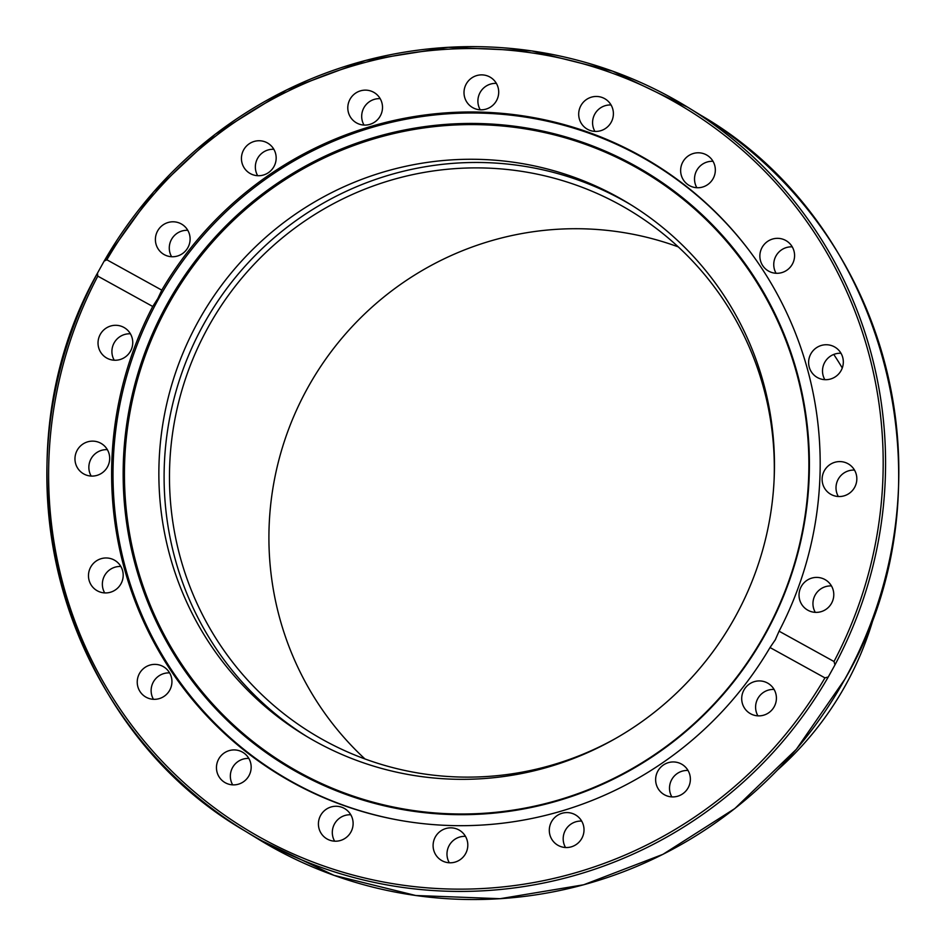 <?xml version="1.0" encoding="UTF-8"?>
<svg xmlns="http://www.w3.org/2000/svg" width="946" height="946" viewBox="0 0 946 946"><rect width="100%" height="100%" fill="white"/><g stroke="black" fill="none" stroke-linecap="round" stroke-linejoin="round"><path stroke-width="1.42" d="M400.028 820.371A357.966 352.314 121.5 0 1 293.343 782.508A357.966 352.314 121.5 0 1 280.051 774.786A357.966 352.314 121.5 0 1 158.49 299.054A357.966 352.314 121.5 0 1 640.418 156.35A357.966 352.314 121.5 0 1 653.71 164.084A357.966 352.314 121.5 0 1 748.913 250.146M298.014 772.646A347.099 341.612 121.5 0 1 167.253 303.855A347.099 341.612 121.5 0 1 634.553 165.491A347.099 341.612 121.5 0 1 765.302 634.281A347.099 341.612 121.5 0 1 298.014 772.646M298.83 772.078A346.189 340.726 -58.5 0 0 764.9 634.068A346.189 340.726 -58.5 0 0 634.494 166.52A346.189 340.726 -58.5 0 0 168.423 304.517A346.189 340.726 -58.5 0 0 298.83 772.078M775.755 638.917A357.966 352.314 121.5 0 1 775.271 639.815A357.966 352.314 121.5 0 1 774.786 640.678M306.788 736.485A311.364 306.445 121.5 0 1 203.662 324.301A311.364 306.445 121.5 0 1 631.786 205.317M198.424 321.096A311.364 306.445 121.5 0 1 629.279 203.768A311.364 306.445 121.5 0 1 734.9 617.502A311.364 306.445 121.5 0 1 304.044 734.829A311.364 306.445 121.5 0 1 198.424 321.096M272.862 770.257A358.392 352.728 -58.5 0 0 283.871 777.553A358.392 352.728 -58.5 0 1 272.886 770.269M248.845 758.444A17.548 17.276 -58.5 0 0 232.681 784.861M248.94 775.755A17.548 17.276 121.5 0 1 224.651 782.377A17.548 17.276 121.5 0 1 218.692 759.047A17.548 17.276 121.5 0 1 242.992 752.437A17.548 17.276 121.5 0 1 248.94 775.755M169.618 672.902A17.548 17.276 -58.5 0 0 153.453 699.307M166.342 694.541A17.548 17.276 121.5 0 1 145.424 696.824A17.548 17.276 121.5 0 1 142.834 669.165A17.548 17.276 121.5 0 1 163.753 666.883A17.548 17.276 121.5 0 1 166.342 694.541M120.863 566.488A17.548 17.276 -58.5 0 0 104.699 592.906M113.071 591.238A17.548 17.276 121.5 0 1 88.51 574.6A17.548 17.276 121.5 0 1 114.998 560.481A17.548 17.276 121.5 0 1 113.071 591.238M107.347 449.657A17.548 17.276 -58.5 0 0 91.183 476.063M94.328 475.944A17.548 17.276 121.5 0 1 75.384 455.038A17.548 17.276 121.5 0 1 101.482 443.639A17.548 17.276 121.5 0 1 94.328 475.944M130.406 333.808A17.548 17.276 -58.5 0 0 114.241 360.225M111.959 359.953A17.548 17.276 121.5 0 1 99.247 336.563A17.548 17.276 121.5 0 1 124.541 327.801A17.548 17.276 121.5 0 1 111.959 359.953M187.781 230.316A17.548 17.276 -58.5 0 0 171.616 256.733M164.237 254.628A17.548 17.276 121.5 0 1 157.816 230.588A17.548 17.276 121.5 0 1 181.916 224.297A17.548 17.276 121.5 0 1 187.686 247.958A17.548 17.276 121.5 0 1 164.237 254.628M273.843 149.291A17.548 17.276 -58.5 0 0 257.679 175.696M246.055 170.268A17.548 17.276 121.5 0 1 267.978 143.272A17.548 17.276 121.5 0 1 272.188 169.192A17.548 17.276 121.5 0 1 246.055 170.268M380.186 98.656A17.548 17.276 -58.5 0 0 364.021 125.073M349.381 115.128A17.548 17.276 121.5 0 1 374.32 92.649A17.548 17.276 121.5 0 1 376.626 120.568A17.548 17.276 121.5 0 1 349.381 115.128M496.378 83.39A17.548 17.276 -58.5 0 0 480.225 109.807M464.119 94.612A17.548 17.276 121.5 0 1 490.513 77.383A17.548 17.276 121.5 0 1 490.643 106.981A17.548 17.276 121.5 0 1 464.119 94.612M611.069 104.982A17.548 17.276 -58.5 0 0 594.904 131.388M579.035 110.741A17.548 17.276 121.5 0 1 605.204 98.963A17.548 17.276 121.5 0 1 613.055 117.138A17.548 17.276 121.5 0 1 586.875 128.916A17.548 17.276 121.5 0 1 579.035 110.741M713.012 161.305A17.548 17.276 -58.5 0 0 696.859 187.722M682.87 161.908A17.548 17.276 121.5 0 1 707.159 155.298A17.548 17.276 121.5 0 1 713.107 178.617A17.548 17.276 121.5 0 1 688.818 185.239A17.548 17.276 121.5 0 1 682.87 161.908M792.24 246.859A17.548 17.276 -58.5 0 0 776.087 273.276M765.468 243.122A17.548 17.276 121.5 0 1 786.386 240.84A17.548 17.276 121.5 0 1 788.976 268.51A17.548 17.276 121.5 0 1 768.057 270.793A17.548 17.276 121.5 0 1 765.468 243.122M841.006 353.26A17.548 17.276 -58.5 0 0 824.841 379.677M818.739 346.437A17.548 17.276 121.5 0 1 843.288 363.075A17.548 17.276 121.5 0 1 816.812 377.194A17.548 17.276 121.5 0 1 818.739 346.437M854.51 470.103A17.548 17.276 -58.5 0 0 838.345 496.52M837.482 461.731A17.548 17.276 121.5 0 1 856.414 482.637A17.548 17.276 121.5 0 1 830.328 494.037A17.548 17.276 121.5 0 1 837.482 461.731M819.851 577.71A17.548 17.276 121.5 0 1 832.563 601.112A17.548 17.276 121.5 0 1 807.269 609.874A17.548 17.276 121.5 0 1 819.851 577.71M767.561 683.047A17.548 17.276 121.5 0 1 773.994 707.088A17.548 17.276 121.5 0 1 749.894 713.367A17.548 17.276 121.5 0 1 744.124 689.705A17.548 17.276 121.5 0 1 767.561 683.047M685.755 767.407A17.548 17.276 121.5 0 1 663.832 794.404A17.548 17.276 121.5 0 1 659.622 768.471A17.548 17.276 121.5 0 1 685.755 767.407M581.672 821.093A17.548 17.276 -58.5 0 0 565.519 847.51M582.429 822.547A17.548 17.276 121.5 0 1 557.49 845.026A17.548 17.276 121.5 0 1 555.184 817.108A17.548 17.276 121.5 0 1 582.429 822.547M465.479 836.359A17.548 17.276 -58.5 0 0 449.315 862.776M467.691 843.052A17.548 17.276 121.5 0 1 441.297 860.292A17.548 17.276 121.5 0 1 441.155 830.694A17.548 17.276 121.5 0 1 467.691 843.052M350.789 814.778A17.548 17.276 -58.5 0 0 334.636 841.183M352.775 826.934A17.548 17.276 121.5 0 1 326.607 838.7A17.548 17.276 121.5 0 1 318.755 820.525A17.548 17.276 121.5 0 1 344.923 808.759A17.548 17.276 121.5 0 1 352.775 826.934M770.02 647.537L775.282 639.803L779.078 631.183L834.005 661.526L834.987 664.849L828.27 676.969L824.936 677.88L770.02 647.537A358.392 352.728 121.5 0 1 278.739 774.467A358.392 352.728 121.5 0 1 152.732 306.48L97.805 276.137L97.45 273.205L104.415 260.611L153.642 191.896L215.274 134.19L286.886 89.775L365.605 60.426L448.333 47.3L531.77 50.918L612.594 71.151L687.624 107.17A424.21 417.505 -58.5 0 0 104.675 260.221M104.178 261.084L106.874 259.795L161.79 290.138L157.793 298.64L152.732 306.48M283.079 777.08A358.392 352.728 121.5 0 1 269.657 768.164M643.091 157.84A358.392 352.728 121.5 0 1 648.045 160.524A358.392 352.728 121.5 0 1 657.127 165.727M657.908 166.224A358.392 352.728 -58.5 0 0 646.414 159.744A358.392 352.728 -58.5 0 1 657.908 166.224M161.79 290.138A358.392 352.728 121.5 0 1 653.071 163.197A358.392 352.728 121.5 0 1 779.078 631.183M96.989 274.068A424.21 417.505 -58.5 0 0 244.813 830.884C59.764 723.619 -9.259 463.079 97.178 273.654L97.45 273.205M688.014 770.47A17.548 17.276 -58.5 0 0 671.849 796.887M774.076 689.445A17.548 17.276 -58.5 0 0 757.923 715.85M831.451 585.941A17.548 17.276 -58.5 0 0 815.286 612.358M777.718 769.831A318.471 313.445 -58.5 0 0 845.7 684.928A318.471 313.445 -58.5 0 0 875.854 609.449M364.967 758.952A305.936 301.1 121.5 0 1 307.781 387.73A305.936 301.1 121.5 0 1 678.27 246.894M615.562 738.483A305.936 301.1 121.5 0 1 312.227 733.469A305.936 301.1 121.5 0 1 208.345 326.89A305.936 301.1 121.5 0 1 631.573 211.537A305.936 301.1 121.5 0 1 774.124 479.338M842.271 367.994A318.471 313.445 -58.5 0 0 833.769 354.443M662.389 169.393A357.966 352.314 121.5 0 1 668.444 173.189L653.71 164.084M288.731 780.095L294.868 783.761A357.966 352.314 121.5 0 1 288.731 780.095L280.051 774.786M258.081 838.996L333.962 875.334L415.755 895.507L500.127 898.7L583.658 884.782L662.969 854.321L734.829 808.558L796.319 749.338L844.955 679.074C956.146 489.248 888.318 223.753 700.88 115.282A424.21 417.505 121.5 0 1 844.932 679.051A424.21 417.505 121.5 0 1 258.081 838.996L244.813 830.884A424.21 417.505 -58.5 0 0 828.27 676.969M824.936 677.88A422.129 415.46 121.5 0 1 261.262 838.026A422.129 415.46 121.5 0 1 97.805 276.137M106.874 259.795A422.129 415.46 121.5 0 1 670.548 99.649A422.129 415.46 121.5 0 1 834.005 661.526M834.987 664.849A424.21 417.505 -58.5 0 0 687.624 107.17L700.88 115.282"/></g></svg>
